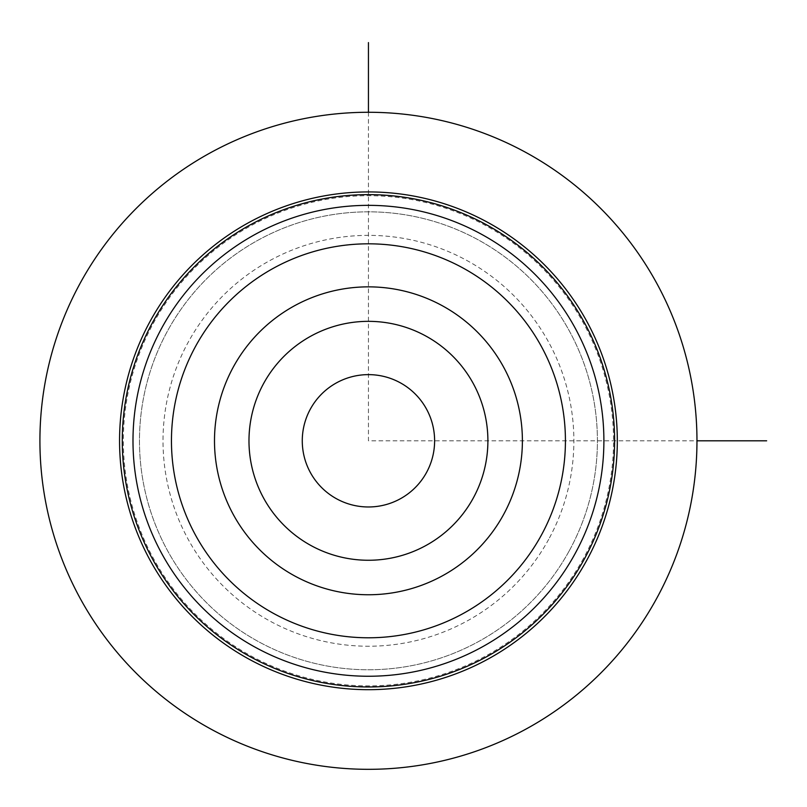 <?xml version="1.0" encoding="UTF-8"?>
<svg xmlns="http://www.w3.org/2000/svg" width="807" height="807" viewBox="0 0 807 807"><rect width="100%" height="100%" fill="white"/><g stroke="black" fill="none" stroke-linecap="round" stroke-linejoin="round"><path stroke-width="0.61" stroke-dasharray="4.04 3.03" d="M426.51 472.529A66.174 66.174 0 0 1 336.721 498.877A66.174 66.174 0 0 1 310.372 409.078A66.174 66.174 0 0 1 400.171 382.73A66.174 66.174 0 0 1 426.51 472.529M150.031 321.479A248.879 248.879 0 0 0 249.121 659.218A248.879 248.879 0 0 0 586.85 560.119A248.879 248.879 0 0 0 487.761 222.389A248.879 248.879 0 0 0 150.031 321.479A248.879 248.879 0 0 1 487.761 222.389A248.879 248.879 0 0 1 586.85 560.119A248.879 248.879 0 0 1 249.121 659.218A248.879 248.879 0 0 1 150.031 321.479A248.879 248.879 0 0 0 249.121 659.218A248.879 248.879 0 0 0 586.85 560.119A248.879 248.879 0 0 0 487.761 222.389A248.879 248.879 0 0 0 150.031 321.479M569.379 550.576A228.966 228.966 0 0 1 258.664 641.736A228.966 228.966 0 0 1 167.503 331.031A228.966 228.966 0 0 1 478.218 239.861A228.966 228.966 0 0 1 569.379 550.576A228.966 228.966 0 0 1 258.664 641.736A228.966 228.966 0 0 1 167.503 331.031A228.966 228.966 0 0 1 478.218 239.861A228.966 228.966 0 0 1 569.379 550.576M656.747 598.3A328.52 328.52 0 0 1 210.94 729.104A328.52 328.52 0 0 1 80.135 283.297A328.52 328.52 0 0 1 525.942 152.493A328.52 328.52 0 0 1 656.747 598.3M473.275 498.07A119.466 119.466 0 0 0 425.713 335.964A119.466 119.466 0 0 0 263.607 383.527A119.466 119.466 0 0 0 311.169 545.643A119.466 119.466 0 0 0 473.275 498.07M368.446 112.274L368.446 440.804L696.966 440.804M548.72 539.288A205.422 205.422 0 0 1 269.952 621.077A205.422 205.422 0 0 1 188.162 342.319A205.422 205.422 0 0 1 466.93 260.52A205.422 205.422 0 0 1 548.72 539.288M583.532 558.303A245.096 245.096 0 0 1 250.937 655.889A245.096 245.096 0 0 1 153.35 323.294A245.096 245.096 0 0 1 485.945 225.708A245.096 245.096 0 0 1 583.532 558.303"/><path stroke-width="1.21" d="M426.51 472.529A66.174 66.174 0 0 1 336.721 498.877A66.174 66.174 0 0 1 310.372 409.078A66.174 66.174 0 0 1 400.171 382.73A66.174 66.174 0 0 1 426.51 472.529M80.135 283.297A328.52 328.52 0 0 1 525.942 152.493A328.52 328.52 0 0 1 656.747 598.3A328.52 328.52 0 0 1 210.94 729.104A328.52 328.52 0 0 1 80.135 283.297M586.85 560.119A248.879 248.879 0 0 1 249.121 659.218A248.879 248.879 0 0 1 150.031 321.479A248.879 248.879 0 0 1 487.761 222.389A248.879 248.879 0 0 1 586.85 560.119A248.879 248.879 0 0 1 249.121 659.218A248.879 248.879 0 0 1 150.031 321.479A248.879 248.879 0 0 1 487.761 222.389A248.879 248.879 0 0 1 586.85 560.119M503.548 514.604A153.945 153.945 0 0 1 294.636 575.905A153.945 153.945 0 0 1 233.344 366.993A153.945 153.945 0 0 1 442.246 305.702A153.945 153.945 0 0 1 503.548 514.604M263.607 383.527A119.466 119.466 0 0 1 425.713 335.964A119.466 119.466 0 0 1 473.275 498.07A119.466 119.466 0 0 1 311.169 545.643A119.466 119.466 0 0 1 263.607 383.527M696.966 440.804L766.65 440.804M368.446 112.274L368.446 42.589M195.566 346.364A196.989 196.989 0 0 1 462.885 267.934A196.989 196.989 0 0 1 541.315 535.243A196.989 196.989 0 0 1 274.007 613.673A196.989 196.989 0 0 1 195.566 346.364M161.814 327.924A235.452 235.452 0 0 1 481.325 234.171A235.452 235.452 0 0 1 575.068 553.683A235.452 235.452 0 0 1 255.557 647.426A235.452 235.452 0 0 1 161.814 327.924M152.412 322.78A246.165 246.165 0 0 1 486.46 224.77A246.165 246.165 0 0 1 584.47 558.817A246.165 246.165 0 0 1 250.422 656.827A246.165 246.165 0 0 1 152.412 322.78"/></g></svg>
